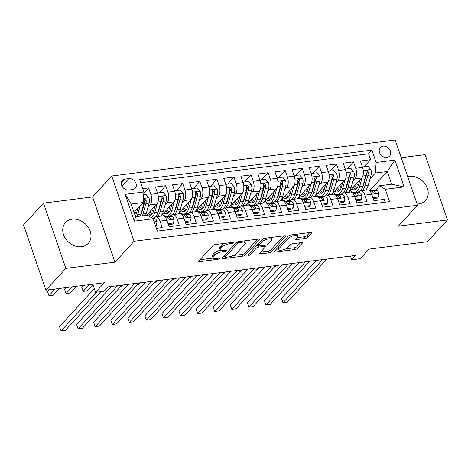 <?xml version="1.0" encoding="UTF-8"?>
<svg xmlns="http://www.w3.org/2000/svg" width="471" height="471" viewBox="0 0 471 471"><rect width="100%" height="100%" fill="white"/><g stroke="black" fill="none" stroke-linecap="round" stroke-linejoin="round"><path stroke-width="0.71" d="M233.822 242.73A1.36 0.453 161.1 0 0 233.934 242.441A1.36 0.453 161.1 0 0 233.192 242.282L215.388 244.543A1.943 0.654 161.1 0 0 212.927 245.615L198.833 260.999A1.943 0.654 161.1 0 0 198.668 261.417A1.943 0.654 161.1 0 0 199.722 261.64L217.531 259.38A1.36 0.453 161.1 0 0 219.25 258.632A1.36 0.453 161.1 0 0 219.362 258.338A1.36 0.453 161.1 0 0 218.626 258.185L216.324 258.473A6.217 2.084 161.1 0 1 212.945 257.755A6.217 2.084 161.1 0 1 213.463 256.418L214.641 255.141A6.217 2.084 161.1 0 1 222.512 251.72L224.814 251.432A1.36 0.453 161.1 0 0 226.533 250.684A1.36 0.453 161.1 0 0 226.651 250.389A1.36 0.453 161.1 0 0 225.909 250.231L223.607 250.525A6.217 2.084 161.1 0 1 220.234 249.801A6.217 2.084 161.1 0 1 220.752 248.47L221.923 247.187A6.217 2.084 161.1 0 1 229.795 243.772L232.097 243.478A1.36 0.453 161.1 0 0 233.822 242.73M417.07 203.978A15.437 12.387 42.5 0 0 418.79 203.872A15.437 12.387 42.5 0 0 425.46 200.54A15.437 12.387 42.5 0 0 425.425 184.449A15.437 12.387 42.5 0 0 409.37 176.354A15.437 12.387 42.5 0 0 407.727 176.678M72.157 219.192A15.437 12.387 42.5 0 0 65.487 222.524A15.437 12.387 42.5 0 0 65.522 238.614A15.437 12.387 42.5 0 0 81.577 246.71A15.437 12.387 42.5 0 0 88.248 243.377A15.437 12.387 42.5 0 0 88.212 227.287A15.437 12.387 42.5 0 0 72.157 219.192M383.017 146.145A6.335 5.081 42.5 0 0 380.28 147.511A6.335 5.081 42.5 0 0 380.297 154.111A6.335 5.081 42.5 0 0 386.885 157.432A6.335 5.081 42.5 0 0 389.617 156.066A6.335 5.081 42.5 0 0 389.605 149.466A6.335 5.081 42.5 0 0 383.017 146.145M305.143 238.467A1.943 0.654 161.1 0 0 307.604 237.402L311.561 233.086A1.943 0.654 161.1 0 0 311.72 232.668A1.943 0.654 161.1 0 0 310.666 232.444L290.89 234.952A1.943 0.654 161.1 0 0 288.429 236.024L274.334 251.408A1.943 0.654 161.1 0 0 274.169 251.826A1.943 0.654 161.1 0 0 275.223 252.05L294.999 249.536A1.943 0.654 161.1 0 0 297.46 248.47L302.235 243.254A1.943 0.654 161.1 0 0 302.4 242.842A1.943 0.654 161.1 0 0 301.346 242.612L292.88 243.69A1.943 0.654 161.1 0 0 290.424 244.755L288.052 247.346A5.199 1.743 161.1 0 1 282.777 249.96A5.199 1.743 161.1 0 1 278.655 249.595A5.199 1.743 161.1 0 1 279.085 248.482L288.37 238.35A5.199 1.743 161.1 0 1 293.645 235.735A5.199 1.743 161.1 0 1 297.766 236.101A5.199 1.743 161.1 0 1 297.336 237.213L295.788 238.903A1.943 0.654 161.1 0 0 295.623 239.315A1.943 0.654 161.1 0 0 296.683 239.545L305.143 238.467L304.537 236.707A1.943 0.654 161.1 0 0 306.998 235.635L309.83 232.55M65.84 268.399L114.93 262.164L92.587 196.902L43.497 203.136L65.84 268.399L45.893 290.171L104.374 282.747L95.595 292.326L104.132 291.237L108.124 286.886L355.699 255.435L351.707 259.792L360.244 258.703L369.023 249.124L427.503 241.7L447.45 219.928L425.107 154.665L401.227 157.697M114.93 262.164L134.082 241.264L417.512 205.262L398.36 226.162L447.45 219.928M259.439 239.704A1.943 0.654 161.1 0 0 259.598 239.286A1.943 0.654 161.1 0 0 258.544 239.062L238.768 241.576A1.943 0.654 161.1 0 0 236.307 242.642L222.212 258.031A1.943 0.654 161.1 0 0 222.047 258.444A1.943 0.654 161.1 0 0 223.101 258.673L242.877 256.159A1.943 0.654 161.1 0 0 245.338 255.094L259.439 239.704L259.215 239.056M264.826 238.267L284.602 235.753A1.943 0.654 161.1 0 1 285.661 235.977A1.943 0.654 161.1 0 1 285.497 236.395L271.402 251.779A1.943 0.654 161.1 0 1 268.941 252.85L260.475 253.922A1.943 0.654 161.1 0 1 259.421 253.698A1.943 0.654 161.1 0 1 259.586 253.28L265.303 247.04A1.943 0.654 161.1 0 0 265.461 246.627A1.943 0.654 161.1 0 0 264.408 246.398L258.797 247.11A1.943 0.654 161.1 0 0 256.336 248.182L250.384 254.676A1.36 0.453 161.1 0 1 249 255.359A1.36 0.453 161.1 0 1 247.923 255.264A1.36 0.453 161.1 0 1 248.034 254.976L262.371 239.333A1.943 0.654 161.1 0 1 264.826 238.267M45.893 290.171L23.55 224.908L43.497 203.136M364.118 166.752L370.583 159.698L360.339 161L362.54 167.435L355.711 168.306A7.919 3.909 82.8 0 1 354.94 178.845L352.938 181.023M347.045 168.918L353.509 161.865L343.265 163.166L345.467 169.607L338.637 170.473A7.919 3.909 82.8 0 1 337.866 181.011L335.864 183.195M329.971 171.091L336.435 164.038L326.191 165.339L328.393 171.774L321.563 172.639A7.919 3.909 82.8 0 1 320.786 183.184L318.79 185.362M312.897 173.257L319.362 166.204L309.117 167.505L311.319 173.946L304.49 174.812A7.919 3.909 82.8 0 1 303.713 185.35L301.717 187.529M295.823 175.424L302.288 168.371L292.044 169.672L294.245 176.113L287.416 176.978A7.919 3.909 82.8 0 1 286.639 187.517L284.643 189.701M278.75 177.596L285.214 170.543L274.97 171.844L277.172 178.279L270.342 179.151A7.919 3.909 82.8 0 1 269.565 189.689L267.569 191.868M261.676 179.763L268.14 172.71L257.896 174.011L260.098 180.452L253.268 181.317A7.919 3.909 82.8 0 1 252.491 191.856L250.495 194.04M244.602 181.936L251.067 174.882L240.822 176.183L243.024 182.618L236.195 183.484A7.919 3.909 82.8 0 1 235.418 194.028L233.422 196.207M227.528 184.102L233.993 177.049L223.749 178.35L225.95 184.785L219.121 185.656A7.919 3.909 82.8 0 1 218.344 196.195L216.348 198.373M210.455 186.269L216.919 179.215L206.669 180.517L208.877 186.958L202.047 187.823A7.919 3.909 82.8 0 1 201.27 198.362L199.274 200.546M193.381 188.441L199.839 181.388L189.595 182.689L191.803 189.124L184.973 189.996A7.919 3.909 82.8 0 1 184.196 200.534L182.195 202.713M176.307 190.608L182.766 183.555L172.521 184.856L174.729 191.297L167.9 192.162A7.919 3.909 82.8 0 1 167.123 202.701L165.121 204.885M159.233 192.78L165.692 185.727L155.448 187.028L157.655 193.463A7.919 3.909 82.8 0 1 156.878 204.002L146.487 215.341M156.372 228.323L162.207 227.581L160.005 221.14A7.919 3.909 82.8 0 0 155.813 216.772A7.919 3.909 82.8 0 0 154.394 217.573L153.475 218.573M155.813 216.772L162.642 215.906A7.919 3.909 82.8 0 1 166.834 220.275L169.036 226.71L179.28 225.409L177.078 218.974A7.919 3.909 82.8 0 0 172.886 214.605A7.919 3.909 82.8 0 0 171.468 215.4L170.549 216.407M172.886 214.605L179.716 213.734A7.919 3.909 -97.2 0 1 183.908 218.108L186.11 224.543L196.354 223.242L194.152 216.801A7.919 3.909 82.8 0 0 189.96 212.433A7.919 3.909 82.8 0 0 188.541 213.233L187.623 214.234M189.96 212.433L196.79 211.567A7.919 3.909 -97.2 0 1 200.982 215.936L203.184 222.377L213.428 221.076L211.226 214.635A7.919 3.909 82.8 0 0 207.034 210.266A7.919 3.909 82.8 0 0 205.621 211.061L204.697 212.068M207.034 210.266L213.863 209.401A7.919 3.909 -97.2 0 1 218.055 213.769L220.257 220.204L230.502 218.903L228.3 212.468A7.919 3.909 82.8 0 0 224.108 208.1A7.919 3.909 82.8 0 0 222.695 208.894L221.77 209.901M224.108 208.1L230.937 207.228A7.919 3.909 -97.2 0 1 235.129 211.597L237.331 218.038L247.575 216.737L245.373 210.296A7.919 3.909 82.8 0 0 241.187 205.927A7.919 3.909 82.8 0 0 239.768 206.728L238.844 207.729M241.187 205.927L248.017 205.062A7.919 3.909 -97.2 0 1 252.203 209.43L254.411 215.865L264.655 214.564L262.447 208.129A7.919 3.909 82.8 0 0 258.261 203.76A7.919 3.909 82.8 0 0 256.842 204.555L255.918 205.562M258.261 203.76L265.091 202.889A7.919 3.909 -97.2 0 1 269.277 207.264L271.484 213.699L281.729 212.397L279.521 205.962A7.919 3.909 82.8 0 0 275.335 201.588A7.919 3.909 82.8 0 0 273.916 202.389L272.997 203.39M275.335 201.588L282.164 200.723A7.919 3.909 -97.2 0 1 286.35 205.091L288.558 211.532L298.802 210.231L296.595 203.79A7.919 3.909 82.8 0 0 292.409 199.421A7.919 3.909 82.8 0 0 290.99 200.216L290.071 201.223M292.409 199.421L299.238 198.556A7.919 3.909 -97.2 0 1 303.424 202.924L305.632 209.36L315.876 208.058L313.668 201.623A7.919 3.909 82.8 0 0 309.482 197.255A7.919 3.909 82.8 0 0 308.063 198.05L307.145 199.056M309.482 197.255L316.312 196.383A7.919 3.909 -97.2 0 1 320.498 200.752L322.706 207.193L332.95 205.892L330.742 199.451A7.919 3.909 82.8 0 0 326.556 195.082A7.919 3.909 82.8 0 0 325.137 195.883L324.219 196.884M326.556 195.082L333.386 194.217A7.919 3.909 -97.2 0 1 337.572 198.585L339.779 205.02L350.024 203.719L347.816 197.284A7.919 3.909 82.8 0 0 343.63 192.916A7.919 3.909 82.8 0 0 342.211 193.711L341.292 194.717M343.63 192.916L350.459 192.044A7.919 3.909 -97.2 0 1 354.651 196.419L356.853 202.854L367.097 201.553L364.895 195.118A7.919 3.909 82.8 0 0 360.704 190.743A7.919 3.909 82.8 0 0 359.285 191.544L358.366 192.545M340.969 194.087L340.403 194.706M362.54 167.435A7.919 3.909 -97.2 0 1 361.769 177.973L348.664 192.274M323.895 196.26L323.33 196.872M345.467 169.607A7.919 3.909 -97.2 0 1 344.695 180.146L331.59 194.441M306.821 198.426L306.256 199.039M328.393 171.774A7.919 3.909 -97.2 0 1 327.622 182.312L314.516 196.613M289.747 200.599L289.182 201.211M311.319 173.946A7.919 3.909 -97.2 0 1 310.542 184.485L297.442 198.78M272.674 202.765L272.108 203.378M294.245 176.113A7.919 3.909 -97.2 0 1 293.468 186.651L280.369 200.952M255.594 204.932L255.035 205.55M277.172 178.279A7.919 3.909 -97.2 0 1 276.395 188.818L263.295 203.119M238.52 207.105L237.961 207.717M260.098 180.452A7.919 3.909 -97.2 0 1 259.321 190.99L246.221 205.285M221.447 209.271L220.887 209.883M243.024 182.618A7.919 3.909 -97.2 0 1 242.247 193.157L229.147 207.458M204.373 211.444L203.813 212.056M225.95 184.785A7.919 3.909 -97.2 0 1 225.173 195.33L212.074 209.624M187.299 213.61L186.74 214.223M208.877 186.958A7.919 3.909 -97.2 0 1 208.1 197.496L195 211.797M170.225 215.777L169.666 216.395M191.803 189.124A7.919 3.909 -97.2 0 1 191.026 199.663L177.926 213.964M153.152 217.949L152.651 218.491M174.729 191.297A7.919 3.909 -97.2 0 1 173.952 201.835L160.852 216.13M128.83 190.025L132.587 189.548A6.135 4.922 42.5 0 0 135.242 188.229A6.135 4.922 42.5 0 0 135.224 181.83A6.135 4.922 42.5 0 0 128.842 178.615L125.086 179.092A6.135 4.922 42.5 0 0 122.436 180.417A6.135 4.922 42.5 0 0 122.454 186.81A6.135 4.922 42.5 0 0 128.83 190.025M134.082 241.264L111.739 176.001L395.169 139.999L417.512 205.262M370.583 159.698L368.558 153.787L371.913 150.131L139.704 179.628L143.932 191.974L143.155 202.512L134.076 212.421M371.913 150.131L376.141 162.477L394.922 160.093L404.1 186.905L385.319 189.289L389.546 201.635L157.338 231.131L153.11 218.785L134.329 221.17L125.151 194.358L143.932 191.974M143.849 193.098L148.618 187.894L150.826 194.329A7.919 3.909 82.8 0 1 150.049 204.867L148.047 207.052M385.137 202.194L384.171 199.386L373.927 200.687L371.725 194.246A7.919 3.909 -97.2 0 0 367.533 189.878L360.704 190.743M165.692 185.727L167.9 192.162M182.766 183.555L184.973 189.996M199.839 181.388L202.047 187.823M216.919 179.215L219.121 185.656M233.993 177.049L236.195 183.484M251.067 174.882L253.268 181.317M268.14 172.71L270.342 179.151M285.214 170.543L287.416 176.978M302.288 168.371L304.49 174.812M319.362 166.204L321.563 172.639M336.435 164.038L338.637 170.473M353.509 161.865L355.711 168.306M368.558 153.787L140.764 182.724M148.618 187.894L142.79 188.635M370.088 190.302L387.315 171.497L375.363 173.016L370.012 178.856M358.042 191.921L357.477 192.533M143.155 202.512L131.203 204.031L135.548 216.731L147.505 215.212L153.11 218.785M92.587 196.902L111.739 176.001M350.448 256.1L351.707 259.792M92.816 284.213L95.595 292.326M375.44 190.378L379.708 185.715L391.66 184.196L387.315 171.497L394.922 160.093M152.51 218.403L152.898 217.979M169.442 216.389L169.972 215.812M164.049 216.218L165.274 216.065M186.522 214.223L187.046 213.646M181.123 214.052L182.348 213.893M203.596 212.05L204.12 211.473M198.197 211.879L199.421 211.726M220.669 209.883L221.193 209.307M215.271 209.713L216.495 209.56M237.743 207.711L238.273 207.134M232.344 207.546L233.569 207.387M254.817 205.544L255.347 204.967M249.418 205.374L250.643 205.221M271.891 203.378L272.421 202.801M266.492 203.207L267.716 203.048M288.964 201.205L289.494 200.628M283.566 201.04L284.79 200.881M306.038 199.039L306.568 198.462M300.639 198.868L301.864 198.715M323.112 196.866L323.642 196.289M317.713 196.701L318.944 196.542M340.186 194.7L340.716 194.123M334.787 194.529L336.017 194.376M385.319 189.289L379.708 185.715M375.363 173.016L376.141 162.477M357.259 192.533L357.789 191.956M351.861 192.362L353.091 192.203M131.203 204.031L125.151 194.358M135.548 216.731L134.329 221.17M404.1 186.905L391.66 184.196M224.426 243.395A6.217 2.084 161.1 0 0 221.323 245.426L221.923 247.187M220.234 249.801L219.627 248.04A6.217 2.084 161.1 0 1 220.145 246.71L221.323 245.426M220.546 250.201A6.217 2.084 161.1 0 0 214.034 253.374L214.641 255.141M212.945 257.755L212.344 255.989A6.217 2.084 161.1 0 1 212.863 254.658L214.034 253.374M199.957 259.768L213.18 258.09M233.239 255.541L242.277 254.393A1.943 0.654 161.1 0 0 244.732 253.327L257.708 239.168M223.336 256.801L225.132 256.571M239.515 242.536A1.36 0.453 161.1 0 0 237.79 243.283L225.421 256.789A1.36 0.453 161.1 0 0 225.303 257.084A1.36 0.453 161.1 0 0 226.045 257.243L228.47 256.93A6.217 2.084 161.1 0 0 236.342 253.516L244.802 244.284A6.217 2.084 161.1 0 0 245.32 242.954A6.217 2.084 161.1 0 0 241.947 242.229L239.515 242.536L239.168 241.523M224.696 255.311A1.36 0.453 161.1 0 0 224.702 255.317L225.303 257.084M245.32 242.954L244.714 241.187A6.217 2.084 161.1 0 0 244.478 240.852M283.766 235.859L270.796 250.019L271.402 251.779M260.71 252.056L268.335 251.084A1.943 0.654 161.1 0 0 270.796 250.019M258.697 245.285L258.19 245.35A1.943 0.654 161.1 0 0 256.236 246.027M271.231 240.569A5.199 1.743 161.1 0 0 271.667 239.451A5.199 1.743 161.1 0 0 267.546 239.091A5.199 1.743 161.1 0 0 262.27 241.705L258.997 245.273A1.943 0.654 161.1 0 0 258.838 245.691A1.943 0.654 161.1 0 0 259.892 245.915L265.503 245.203A1.943 0.654 161.1 0 0 267.964 244.137L271.231 240.569M271.667 239.451L271.06 237.69A5.199 1.743 161.1 0 0 270.949 237.49M263.419 238.662A5.199 1.743 161.1 0 0 262.4 239.303M258.22 243.86A1.943 0.654 161.1 0 0 258.232 243.925L258.838 245.691M296.913 237.672L304.537 236.707M297.766 236.101L297.166 234.334A5.199 1.743 161.1 0 0 297.071 234.169M289.276 235.447A5.199 1.743 161.1 0 0 288.517 235.936M278.084 247.316A5.199 1.743 161.1 0 0 278.049 247.834L278.655 249.595M285.832 248.865L294.399 247.775A1.943 0.654 161.1 0 0 296.854 246.704L300.51 242.718M275.458 250.178L278.744 249.765M137.873 208.282L136.531 213.045A12.57 6.205 82.8 0 1 135.277 215.93M140.181 205.762L137.697 214.588A15.143 7.471 82.8 0 1 137.002 216.548M143.726 194.747L146.004 194.458L148.918 197.767A5.246 2.591 82.8 0 1 149.154 203.131L146.234 213.504A15.143 7.471 82.8 0 1 145.539 215.465M136.237 213.964A12.57 6.205 82.8 0 1 134.9 211.52M48.837 289.8L47.447 291.313L48.955 295.723L53.223 295.182L59.387 288.458M142.295 215.877A15.143 7.471 -97.2 0 0 142.99 213.916L145.91 203.543A5.246 2.591 -97.2 0 0 146.028 199.61L145.651 198.903L144.626 198.603L143.979 199.875A5.246 2.591 82.8 0 1 143.861 203.802L140.941 214.175A15.143 7.471 82.8 0 1 140.246 216.136M146.028 199.61L144.88 200.864A2.673 1.319 82.8 0 1 144.738 202L141.824 212.374A12.57 6.205 82.8 0 1 140.629 215.165M55.119 289L48.955 295.723L47.447 291.313M155.342 225.297L156.513 225.15L157.008 221.405A5.246 2.591 -97.2 0 0 154.447 218.585L152.763 218.562M94.324 288.611L59.523 326.591L61.036 331.001L96.59 292.197M59.523 326.591L61.036 331.001L65.304 330.459L100.859 291.655M155.618 226.121L156.513 225.15M154.947 206.11L153.605 210.878A12.57 6.205 82.8 0 1 149.484 215.824A12.57 6.205 82.8 0 1 148.359 215.759M147.152 215.259A12.57 6.205 82.8 0 1 146.787 215.017M157.29 203.46L154.771 212.421A15.143 7.471 82.8 0 1 151.479 217.743M157.602 193.322L157.956 192.939L163.078 192.292L165.992 195.6A5.246 2.591 82.8 0 1 166.228 200.958L163.307 211.332A15.143 7.471 82.8 0 1 160.664 216.154M153.31 211.791A12.57 6.205 82.8 0 1 151.974 209.354M157.956 192.939L157.814 193.97M65.911 287.628L64.521 289.147L66.028 293.557L70.297 293.015L76.461 286.291M157.42 216.566A15.143 7.471 -97.2 0 0 160.063 211.744L162.984 201.37A5.246 2.591 -97.2 0 0 163.101 197.443L162.725 196.731L161.7 196.431L161.053 197.702A5.246 2.591 82.8 0 1 160.935 201.629L158.015 212.009A15.143 7.471 82.8 0 1 155.259 216.925M154.482 217.478A15.143 7.471 82.8 0 1 153.051 217.961L152.021 218.091M148.683 212.951A15.143 7.471 -97.2 0 0 149.36 214.058M148.512 213.133A12.57 6.205 -97.2 0 0 151.05 215.176M163.101 197.443L161.953 198.697A2.673 1.319 82.8 0 1 161.818 199.834L158.898 210.207A12.57 6.205 82.8 0 1 157.703 212.998M151.98 214.276A12.57 6.205 82.8 0 1 149.772 211.756M72.193 286.833L66.028 293.557L64.521 289.147M172.021 203.943L170.679 208.712A12.57 6.205 82.8 0 1 166.557 213.651A12.57 6.205 82.8 0 1 163.861 212.851M174.364 201.288L171.844 210.249A15.143 7.471 82.8 0 1 166.887 216.207A15.143 7.471 82.8 0 1 162.536 214.293M174.676 191.155L175.029 190.773L180.152 190.119L183.066 193.434A5.246 2.591 82.8 0 1 183.301 198.791L180.381 209.165A15.143 7.471 82.8 0 1 177.738 213.987M170.384 209.624A12.57 6.205 82.8 0 1 169.048 207.181M175.029 190.773L174.888 191.803M82.984 285.461L81.595 286.974L83.102 291.384L87.371 290.842L92.993 284.714M174.494 214.399A15.143 7.471 -97.2 0 0 177.137 209.577L180.057 199.204A5.246 2.591 -97.2 0 0 180.175 195.277L179.798 194.564L178.774 194.264L178.126 195.536A5.246 2.591 82.8 0 1 178.009 199.463L175.088 209.836A15.143 7.471 82.8 0 1 172.333 214.758M171.556 215.312A15.143 7.471 82.8 0 1 170.131 215.795L166.887 216.207M165.757 210.778A15.143 7.471 -97.2 0 0 166.434 211.885M165.586 210.961A12.57 6.205 -97.2 0 0 168.123 213.004M180.175 195.277L179.027 196.525A2.673 1.319 82.8 0 1 178.892 197.661L175.971 208.035A12.57 6.205 82.8 0 1 174.776 210.825M169.054 212.103A12.57 6.205 82.8 0 1 166.846 209.589M89.266 284.667L83.102 291.384L81.595 286.974M189.095 201.776L187.752 206.539A12.57 6.205 82.8 0 1 183.637 211.485A12.57 6.205 82.8 0 1 180.935 210.678M191.438 199.121L188.918 208.082A15.143 7.471 82.8 0 1 183.961 214.034A15.143 7.471 82.8 0 1 179.61 212.121M191.756 188.983L192.103 188.6L197.225 187.953L200.14 191.261A5.246 2.591 82.8 0 1 200.375 196.619L197.455 206.999A15.143 7.471 82.8 0 1 194.811 211.82M187.458 207.452A12.57 6.205 82.8 0 1 186.122 205.015M192.103 188.6L191.968 189.636M191.567 212.233A15.143 7.471 -97.2 0 0 194.211 207.411L197.131 197.031A5.246 2.591 -97.2 0 0 197.249 193.104L196.872 192.398L195.848 192.097L195.2 193.363A5.246 2.591 82.8 0 1 195.082 197.296L192.162 207.67A15.143 7.471 82.8 0 1 189.407 212.592M188.63 213.139A15.143 7.471 82.8 0 1 187.205 213.622L183.961 214.034M182.83 208.612A15.143 7.471 -97.2 0 0 183.507 209.719M182.66 208.794A12.57 6.205 -97.2 0 0 185.197 210.837M197.249 193.104L196.101 194.358A2.673 1.319 82.8 0 1 195.965 195.494L193.045 205.868A12.57 6.205 82.8 0 1 191.85 208.659M186.127 209.936A12.57 6.205 82.8 0 1 183.92 207.417M206.168 199.604L204.826 204.373A12.57 6.205 82.8 0 1 200.711 209.312A12.57 6.205 82.8 0 1 198.008 208.512M208.512 196.955L205.992 205.909A15.143 7.471 82.8 0 1 201.035 211.868A15.143 7.471 82.8 0 1 196.684 209.954M208.83 186.816L209.177 186.434L214.299 185.78L217.213 189.095A5.246 2.591 82.8 0 1 217.449 194.452L214.529 204.826A15.143 7.471 82.8 0 1 211.891 209.648M204.532 205.285A12.57 6.205 82.8 0 1 203.201 202.848M209.177 186.434L209.042 187.464M208.647 210.06A15.143 7.471 -97.2 0 0 211.285 205.238L214.205 194.864A5.246 2.591 -97.2 0 0 214.323 190.938L213.946 190.225L212.921 189.925L212.274 191.197A5.246 2.591 82.8 0 1 212.156 195.124L209.236 205.497A15.143 7.471 82.8 0 1 206.486 210.419M205.703 210.973A15.143 7.471 82.8 0 1 204.279 211.455L201.035 211.868M199.904 206.439A15.143 7.471 -97.2 0 0 200.581 207.546M199.733 206.628A12.57 6.205 -97.2 0 0 202.277 208.665M214.323 190.938L213.175 192.192A2.673 1.319 82.8 0 1 213.039 193.322L210.119 203.702A12.57 6.205 82.8 0 1 208.924 206.486M203.201 207.764A12.57 6.205 82.8 0 1 200.999 205.25M120.547 286.633L121.524 286.509L122.896 285.008M167.676 222.736L168.465 223.631L173.587 222.983L174.082 219.239A5.246 2.591 -97.2 0 0 171.521 216.419L165.015 216.324A15.143 7.471 -97.2 0 0 164.497 216.354L164.302 216.377M168.33 224.649L172.545 224.114L173.587 222.983M111.374 286.474L76.596 324.425L78.109 328.835L117.65 285.673M76.596 324.425L78.109 328.835L82.378 328.293L121.924 285.132M165.08 217.072L166.228 217.09A5.246 2.591 82.8 0 1 168.241 218.691L169.825 219.498L170.319 219.139L170.29 218.432A5.246 2.591 -97.2 0 0 168.277 216.831L164.791 216.784M168.465 223.631L168.112 224.013M184.75 220.569L185.539 221.464L190.661 220.811L191.155 217.066A5.246 2.591 -97.2 0 0 188.594 214.252L182.094 214.158A15.143 7.471 -97.2 0 0 181.57 214.187L181.376 214.211M185.403 222.477L189.619 221.941L190.661 220.811M128.448 284.301L93.67 322.252L95.183 326.662L134.73 283.507M93.67 322.252L95.183 326.662L99.452 326.12L138.998 282.965M182.153 214.906L183.301 214.923A5.246 2.591 82.8 0 1 185.315 216.525L186.899 217.331L187.393 216.972L187.364 216.266A5.246 2.591 -97.2 0 0 185.35 214.664L181.865 214.611M185.539 221.464L185.185 221.841M201.823 218.403L202.612 219.292L207.735 218.644L208.235 214.9A5.246 2.591 -97.2 0 0 205.668 212.08L199.168 211.985A15.143 7.471 -97.2 0 0 198.644 212.015L198.45 212.044M202.477 220.31L206.698 219.774L207.735 218.644M145.521 282.135L110.75 320.086L112.257 324.495L151.803 281.334M110.75 320.086L112.257 324.495L116.525 323.954L156.072 280.793M199.227 212.739L200.375 212.751A5.246 2.591 82.8 0 1 202.389 214.358L203.972 215.165L204.467 214.805L204.438 214.093A5.246 2.591 -97.2 0 0 202.424 212.492L198.939 212.445M202.612 219.292L202.259 219.674M218.897 216.23L219.686 217.125L224.808 216.472L225.309 212.727A5.246 2.591 -97.2 0 0 222.742 209.913L216.242 209.819A15.143 7.471 -97.2 0 0 215.718 209.848L215.524 209.872M219.551 218.144L223.772 217.608L224.808 216.472M162.595 279.968L127.824 317.919L129.331 322.329L168.877 279.168M127.824 317.919L129.331 322.329L133.599 321.781L173.145 278.626M216.301 210.566L217.449 210.584A5.246 2.591 82.8 0 1 219.462 212.185L221.046 212.992L221.541 212.633L221.511 211.926A5.246 2.591 -97.2 0 0 219.498 210.325L216.012 210.272M219.686 217.125L219.333 217.508M223.242 197.437L221.9 202.2A12.57 6.205 82.8 0 1 217.785 207.146A12.57 6.205 82.8 0 1 215.082 206.345M225.585 194.782L223.066 203.743A15.143 7.471 82.8 0 1 218.108 209.695A15.143 7.471 82.8 0 1 213.757 207.788M225.903 184.644L226.251 184.267L231.373 183.613L234.287 186.922A5.246 2.591 82.8 0 1 234.523 192.286L231.602 202.66A15.143 7.471 82.8 0 1 228.965 207.481M221.605 203.119A12.57 6.205 82.8 0 1 220.275 200.675M226.251 184.267L226.115 185.297M225.721 207.894A15.143 7.471 -97.2 0 0 228.358 203.072L231.279 192.698A5.246 2.591 -97.2 0 0 231.396 188.765L231.02 188.059L230.001 187.758L229.348 189.03A5.246 2.591 82.8 0 1 229.23 192.957L226.31 203.331A15.143 7.471 82.8 0 1 223.56 208.253M222.777 208.8A15.143 7.471 82.8 0 1 221.352 209.283L218.108 209.695M216.978 204.273A15.143 7.471 -97.2 0 0 217.655 205.38M216.807 204.455A12.57 6.205 -97.2 0 0 219.351 206.498M231.396 188.765L230.248 190.019A2.673 1.319 82.8 0 1 230.113 191.155L227.193 201.529A12.57 6.205 82.8 0 1 225.998 204.32M220.275 205.597A12.57 6.205 82.8 0 1 218.073 203.078M137.62 284.46L138.598 284.337L139.969 282.841M235.971 214.064L236.76 214.953L241.882 214.305L242.382 210.561A5.246 2.591 -97.2 0 0 239.816 207.74L233.316 207.652A15.143 7.471 -97.2 0 0 232.792 207.682L232.597 207.705M236.625 215.971L240.846 215.435L241.882 214.305M179.669 277.796L144.897 315.747L146.404 320.156L185.951 277.001M144.897 315.747L146.404 320.156L150.673 319.615L190.219 276.459M233.375 208.4L234.523 208.417A5.246 2.591 82.8 0 1 236.536 210.019L238.12 210.825L238.614 210.466L238.585 209.76A5.246 2.591 -97.2 0 0 236.572 208.153L233.086 208.105M236.76 214.953L236.407 215.335M240.316 195.265L238.974 200.034A12.57 6.205 82.8 0 1 234.858 204.979A12.57 6.205 82.8 0 1 232.156 204.173M242.665 192.615L240.139 201.576A15.143 7.471 82.8 0 1 235.182 207.528A15.143 7.471 82.8 0 1 230.831 205.615M242.977 182.477L243.324 182.094L248.447 181.447L251.361 184.756A5.246 2.591 82.8 0 1 251.596 190.113L248.682 200.487A15.143 7.471 82.8 0 1 246.039 205.309M238.679 200.946A12.57 6.205 82.8 0 1 237.349 198.509M243.324 182.094L243.189 183.131M242.795 205.721A15.143 7.471 -97.2 0 0 245.432 200.899L248.352 190.525A5.246 2.591 -97.2 0 0 248.47 186.598L248.093 185.886L247.075 185.586L246.421 186.857A5.246 2.591 82.8 0 1 246.304 190.784L243.383 201.164A15.143 7.471 82.8 0 1 240.634 206.08M239.851 206.634A15.143 7.471 82.8 0 1 238.426 207.116L235.182 207.528M234.052 202.106A15.143 7.471 -97.2 0 0 234.729 203.213M233.881 202.289A12.57 6.205 -97.2 0 0 236.424 204.332M248.47 186.598L247.322 187.852A2.673 1.319 82.8 0 1 247.187 188.989L244.266 199.363A12.57 6.205 82.8 0 1 243.071 202.153M237.349 203.431A12.57 6.205 82.8 0 1 235.147 200.911M154.7 282.294L155.671 282.17L157.043 280.669M253.045 211.891L253.834 212.786L258.956 212.138L259.456 208.394A5.246 2.591 -97.2 0 0 256.889 205.574L250.389 205.48A15.143 7.471 -97.2 0 0 249.865 205.509L249.671 205.533M253.698 213.805L257.92 213.269L258.956 212.138M196.743 275.629L161.971 313.58L163.478 317.99L203.025 274.829M161.971 313.58L163.478 317.99L167.747 317.448L207.293 274.287M250.448 206.227L251.596 206.245A5.246 2.591 82.8 0 1 253.61 207.846L255.194 208.659L255.688 208.3L255.659 207.587A5.246 2.591 -97.2 0 0 253.645 205.986L250.16 205.939M253.834 212.786L253.486 213.169M257.39 193.098L256.047 197.867A12.57 6.205 82.8 0 1 251.932 202.807A12.57 6.205 82.8 0 1 249.23 202.006M259.739 190.443L257.219 199.404A15.143 7.471 82.8 0 1 252.256 205.362A15.143 7.471 82.8 0 1 247.905 203.448M260.051 180.311L260.398 179.928L265.52 179.274L268.435 182.589A5.246 2.591 82.8 0 1 268.67 187.947L265.756 198.32A15.143 7.471 82.8 0 1 263.112 203.142M255.759 198.78A12.57 6.205 82.8 0 1 254.422 196.336M260.398 179.928L260.263 180.958M259.868 203.554A15.143 7.471 -97.2 0 0 262.512 198.733L265.426 188.359A5.246 2.591 -97.2 0 0 265.55 184.432L265.167 183.719L264.149 183.419L263.501 184.691A5.246 2.591 82.8 0 1 263.377 188.618L260.463 198.992A15.143 7.471 82.8 0 1 257.708 203.914M256.93 204.467A15.143 7.471 82.8 0 1 255.5 204.95L252.256 205.362M251.125 199.934A15.143 7.471 -97.2 0 0 251.802 201.04M250.955 200.116A12.57 6.205 -97.2 0 0 253.498 202.159M265.55 184.432L264.396 185.68A2.673 1.319 82.8 0 1 264.26 186.816L261.34 197.19A12.57 6.205 82.8 0 1 260.145 199.981M254.422 201.258A12.57 6.205 82.8 0 1 252.22 198.744M171.774 280.121L172.745 279.998L174.117 278.502M270.118 209.725L270.907 210.619L276.03 209.966L276.53 206.221A5.246 2.591 -97.2 0 0 273.963 203.407L267.463 203.313A15.143 7.471 -97.2 0 0 266.939 203.342L266.745 203.366M270.778 211.632L274.993 211.096L276.03 209.966M213.816 273.457L179.045 311.408L180.552 315.817L220.098 272.662M179.045 311.408L180.552 315.817L184.82 315.276L224.367 272.12M267.522 204.061L268.67 204.078A5.246 2.591 82.8 0 1 270.684 205.68L272.267 206.486L272.762 206.127L272.733 205.421A5.246 2.591 -97.2 0 0 270.719 203.819L267.234 203.766M270.907 210.619L270.56 210.996M274.463 190.932L273.121 195.695A12.57 6.205 82.8 0 1 269.006 200.64A12.57 6.205 82.8 0 1 266.303 199.834M276.813 188.276L274.293 197.237A15.143 7.471 82.8 0 1 269.33 203.189A15.143 7.471 82.8 0 1 264.979 201.276M277.125 178.138L277.472 177.755L282.594 177.108L285.508 180.417A5.246 2.591 82.8 0 1 285.744 185.774L282.83 196.154A15.143 7.471 82.8 0 1 280.186 200.976M272.833 196.607A12.57 6.205 82.8 0 1 271.496 194.17M277.472 177.755L277.337 178.792M276.942 201.388A15.143 7.471 -97.2 0 0 279.586 196.566L282.5 186.186A5.246 2.591 -97.2 0 0 282.624 182.259L282.241 181.553L281.222 181.253L280.575 182.518A5.246 2.591 82.8 0 1 280.451 186.451L277.537 196.825A15.143 7.471 82.8 0 1 274.781 201.747M274.004 202.294A15.143 7.471 82.8 0 1 272.574 202.777L269.33 203.189M268.199 197.767A15.143 7.471 -97.2 0 0 268.882 198.874M268.028 197.95A12.57 6.205 -97.2 0 0 270.572 199.992M282.624 182.259L281.475 183.513A2.673 1.319 82.8 0 1 281.334 184.65L278.414 195.023A12.57 6.205 82.8 0 1 277.225 197.814M271.496 199.092A12.57 6.205 82.8 0 1 269.294 196.572M188.847 277.955L189.819 277.831L191.191 276.336M287.198 207.558L287.981 208.447L293.103 207.799L293.604 204.055A5.246 2.591 -97.2 0 0 291.037 201.235L284.537 201.141A15.143 7.471 -97.2 0 0 284.013 201.17L283.819 201.199M287.852 209.465L292.067 208.93L293.103 207.799M230.89 271.29L196.119 309.241L197.626 313.651L237.172 270.489M196.119 309.241L197.626 313.651L201.894 313.109L241.44 269.948M284.596 201.894L285.744 201.906A5.246 2.591 82.8 0 1 287.757 203.513L289.341 204.32L289.836 203.961L289.806 203.248A5.246 2.591 -97.2 0 0 287.793 201.647L284.307 201.6M287.981 208.447L287.634 208.83M291.537 188.759L290.195 193.528A12.57 6.205 82.8 0 1 286.08 198.468A12.57 6.205 82.8 0 1 283.377 197.667M293.886 186.11L291.366 195.065A15.143 7.471 82.8 0 1 286.403 201.023A15.143 7.471 82.8 0 1 282.052 199.109M294.198 175.971L294.546 175.589L299.668 174.935L302.582 178.25A5.246 2.591 82.8 0 1 302.818 183.608L299.903 193.981A15.143 7.471 82.8 0 1 297.26 198.803M289.906 194.441A12.57 6.205 82.8 0 1 288.57 192.003M294.546 175.589L294.41 176.619M294.016 199.215A15.143 7.471 -97.2 0 0 296.659 194.393L299.574 184.02A5.246 2.591 -97.2 0 0 299.697 180.093L299.315 179.38L298.296 179.08L297.648 180.352A5.246 2.591 82.8 0 1 297.525 184.279L294.611 194.653A15.143 7.471 82.8 0 1 291.855 199.574M291.078 200.128A15.143 7.471 82.8 0 1 289.647 200.611L286.403 201.023M285.273 195.595A15.143 7.471 -97.2 0 0 285.956 196.701M285.102 195.783A12.57 6.205 -97.2 0 0 287.646 197.826M299.697 180.093L298.549 181.347A2.673 1.319 82.8 0 1 298.408 182.477L295.488 192.857A12.57 6.205 82.8 0 1 294.298 195.642M288.57 196.919A12.57 6.205 82.8 0 1 286.368 194.405M205.921 275.788L206.893 275.665L208.264 274.163M308.611 186.593L307.269 191.356A12.57 6.205 82.8 0 1 303.153 196.301A12.57 6.205 82.8 0 1 300.451 195.5M310.96 183.937L308.44 192.898A15.143 7.471 82.8 0 1 303.477 198.856A15.143 7.471 82.8 0 1 299.132 196.943M311.272 173.799L311.619 173.422L316.742 172.769L319.656 176.077A5.246 2.591 82.8 0 1 319.891 181.441L316.977 191.815A15.143 7.471 82.8 0 1 314.334 196.637M306.98 192.274A12.57 6.205 82.8 0 1 305.644 189.831M311.619 173.422L311.484 174.453M311.09 197.049A15.143 7.471 -97.2 0 0 313.733 192.227L316.647 181.853A5.246 2.591 -97.2 0 0 316.771 177.92L316.388 177.214L315.37 176.913L314.722 178.185A5.246 2.591 82.8 0 1 314.599 182.112L311.684 192.486A15.143 7.471 82.8 0 1 308.929 197.408M308.152 197.955A15.143 7.471 82.8 0 1 306.721 198.444L303.477 198.856M302.347 193.428A15.143 7.471 -97.2 0 0 303.03 194.535M302.182 193.61A12.57 6.205 -97.2 0 0 304.719 195.653M316.771 177.92L315.623 179.174A2.673 1.319 82.8 0 1 315.482 180.311L312.561 190.684A12.57 6.205 82.8 0 1 311.372 193.475M305.644 194.753A12.57 6.205 82.8 0 1 303.442 192.233M222.995 273.616L223.966 273.492L225.338 271.997M325.685 184.42L324.348 189.189A12.57 6.205 82.8 0 1 320.227 194.134A12.57 6.205 82.8 0 1 317.525 193.328M328.034 181.771L325.514 190.731A15.143 7.471 82.8 0 1 320.551 196.684A15.143 7.471 82.8 0 1 316.206 194.77M328.346 171.632L328.693 171.25L333.815 170.602L336.736 173.911A5.246 2.591 82.8 0 1 336.971 179.268L334.051 189.642A15.143 7.471 82.8 0 1 331.407 194.464M324.054 190.101A12.57 6.205 82.8 0 1 322.717 187.664M328.693 171.25L328.558 172.286M328.163 194.876A15.143 7.471 -97.2 0 0 330.807 190.054L333.721 179.681A5.246 2.591 -97.2 0 0 333.845 175.754L333.468 175.041L332.444 174.741L331.796 176.013A5.246 2.591 82.8 0 1 331.672 179.94L328.758 190.319A15.143 7.471 82.8 0 1 326.003 195.235M325.226 195.789A15.143 7.471 82.8 0 1 323.795 196.272L320.551 196.684M319.42 191.261A15.143 7.471 -97.2 0 0 320.103 192.368M319.256 191.444A12.57 6.205 -97.2 0 0 321.793 193.487M333.845 175.754L332.697 177.008A2.673 1.319 82.8 0 1 332.555 178.144L329.641 188.518A12.57 6.205 82.8 0 1 328.446 191.308M322.717 192.586A12.57 6.205 82.8 0 1 320.515 190.066M240.069 271.449L241.04 271.325L242.412 269.824M342.758 182.253L341.422 187.022A12.57 6.205 82.8 0 1 337.301 191.962A12.57 6.205 82.8 0 1 334.598 191.161M345.108 179.604L342.588 188.559A15.143 7.471 82.8 0 1 337.625 194.517A15.143 7.471 82.8 0 1 333.28 192.604M345.42 169.466L345.773 169.083L350.895 168.43L353.809 171.744A5.246 2.591 82.8 0 1 354.045 177.102L351.125 187.476A15.143 7.471 82.8 0 1 348.481 192.298M341.128 187.935A12.57 6.205 82.8 0 1 339.791 185.492M345.773 169.083L345.632 170.113M345.237 192.71A15.143 7.471 -97.2 0 0 347.881 187.888L350.801 177.514A5.246 2.591 -97.2 0 0 350.919 173.587L350.542 172.875L349.517 172.574L348.87 173.846A5.246 2.591 82.8 0 1 348.752 177.773L345.832 188.147A15.143 7.471 82.8 0 1 343.076 193.069M342.299 193.622A15.143 7.471 82.8 0 1 340.869 194.105L337.625 194.517M336.494 189.089A15.143 7.471 -97.2 0 0 337.177 190.196M336.329 189.277A12.57 6.205 -97.2 0 0 338.867 191.314M350.919 173.587L349.77 174.835A2.673 1.319 82.8 0 1 349.629 175.971L346.715 186.345A12.57 6.205 82.8 0 1 345.52 189.136M339.791 190.414A12.57 6.205 82.8 0 1 337.589 187.9M257.142 269.277L258.114 269.153L259.486 267.658M304.272 205.385L305.055 206.28L310.177 205.627L310.677 201.882A5.246 2.591 -97.2 0 0 308.111 199.068L301.611 198.974A15.143 7.471 -97.2 0 0 301.087 199.003L300.892 199.027M304.925 207.299L309.141 206.763L310.177 205.627M247.964 269.124L213.192 307.074L214.699 311.484L254.246 268.323M213.192 307.074L214.699 311.484L218.968 310.937L258.514 267.781M301.67 199.722L302.818 199.739A5.246 2.591 82.8 0 1 304.831 201.341L306.415 202.147L306.909 201.788L306.88 201.082A5.246 2.591 -97.2 0 0 304.867 199.48L301.387 199.427M305.055 206.28L304.708 206.663M321.346 203.219L322.129 204.108L327.251 203.46L327.751 199.716A5.246 2.591 -97.2 0 0 325.184 196.902L318.684 196.807A15.143 7.471 -97.2 0 0 318.16 196.837L317.966 196.86M321.999 205.126L326.215 204.591L327.251 203.46M265.038 266.951L230.266 304.902L231.773 309.312L271.32 266.156M230.266 304.902L231.773 309.312L236.042 308.77L275.588 265.615M318.743 197.555L319.891 197.573A5.246 2.591 82.8 0 1 321.905 199.174L323.495 199.981L323.983 199.622L323.954 198.915A5.246 2.591 -97.2 0 0 321.94 197.308L318.461 197.261M322.129 204.108L321.781 204.491M338.419 201.046L339.202 201.941L344.325 201.294L344.825 197.549A5.246 2.591 -97.2 0 0 342.264 194.729L335.758 194.635A15.143 7.471 -97.2 0 0 335.24 194.664L335.04 194.688M339.073 202.96L343.288 202.424L344.325 201.294M282.111 264.784L247.34 302.735L248.853 307.145L288.393 263.984M247.34 302.735L248.853 307.145L253.121 306.603L292.662 263.442M335.817 195.388L336.971 195.4A5.246 2.591 82.8 0 1 338.979 197.002L340.568 197.814L341.057 197.455L341.028 196.743A5.246 2.591 -97.2 0 0 339.02 195.141L335.535 195.094M339.202 201.941L338.855 202.324M355.493 198.88L356.276 199.775L361.398 199.121L361.899 195.377A5.246 2.591 -97.2 0 0 359.338 192.562L352.832 192.468A15.143 7.471 -97.2 0 0 352.314 192.498L352.114 192.521M356.147 200.787L360.362 200.252L361.398 199.121M299.185 262.612L264.414 300.563L265.927 304.973L305.467 261.817M264.414 300.563L265.927 304.973L270.195 304.431L309.735 261.275M352.891 193.216L354.045 193.234A5.246 2.591 82.8 0 1 356.052 194.835L357.642 195.642L358.137 195.282L358.101 194.576A5.246 2.591 -97.2 0 0 356.094 192.975L352.608 192.922M356.276 199.775L355.929 200.157M359.832 180.087L358.496 184.85A12.57 6.205 82.8 0 1 354.375 189.795A12.57 6.205 82.8 0 1 351.672 188.989M362.181 177.432L359.661 186.392A15.143 7.471 82.8 0 1 354.698 192.345A15.143 7.471 82.8 0 1 350.353 190.431M362.493 167.293L362.847 166.911L367.969 166.263L370.883 169.572A5.246 2.591 82.8 0 1 371.119 174.929L368.198 185.309A15.143 7.471 82.8 0 1 365.555 190.131M358.201 185.768A12.57 6.205 82.8 0 1 356.865 183.325M362.847 166.911L362.705 167.947M362.311 190.543A15.143 7.471 -97.2 0 0 364.954 185.721L367.875 175.342A5.246 2.591 -97.2 0 0 367.992 171.415L367.615 170.708L366.591 170.408L365.943 171.674A5.246 2.591 82.8 0 1 365.826 175.606L362.905 185.98A15.143 7.471 82.8 0 1 360.15 190.902M359.373 191.45A15.143 7.471 82.8 0 1 357.942 191.933L354.698 192.345M353.568 186.922A15.143 7.471 -97.2 0 0 354.251 188.029M353.403 187.105A12.57 6.205 -97.2 0 0 355.941 189.148M367.992 171.415L366.844 172.669A2.673 1.319 82.8 0 1 366.703 173.805L363.789 184.179A12.57 6.205 82.8 0 1 362.593 186.969M356.871 188.247A12.57 6.205 82.8 0 1 354.663 185.727M274.216 267.11L275.188 266.986L276.559 265.491M372.567 196.713L373.35 197.602L378.472 196.955L378.972 193.21A5.246 2.591 -97.2 0 0 376.411 190.39L369.906 190.296A15.143 7.471 -97.2 0 0 369.388 190.325L369.193 190.355M373.22 198.621L377.436 198.085L378.472 196.955M316.259 260.445L281.487 298.396L283 302.806L322.541 259.645M281.487 298.396L283 302.806L287.269 302.264L326.809 259.103M369.965 191.049L371.119 191.067A5.246 2.591 82.8 0 1 373.132 192.668L374.716 193.475L375.21 193.116L375.181 192.404A5.246 2.591 -97.2 0 0 373.167 190.802L369.682 190.755M373.35 197.602L373.003 197.985M361.769 177.973L354.94 178.845M344.695 180.146L337.866 181.011M327.622 182.312L320.786 183.184M310.542 184.485L303.713 185.35M293.468 186.651L286.639 187.517M276.395 188.818L269.565 189.689M259.321 190.99L252.491 191.856M242.247 193.157L235.418 194.028M225.173 195.33L218.344 196.195M208.1 197.496L201.27 198.362M191.026 199.663L184.196 200.534M173.952 201.835L167.123 202.701M156.878 204.002L150.049 204.867M166.834 220.275L160.005 221.14M371.725 194.246L364.895 195.118M354.651 196.419L347.816 197.284M337.572 198.585L330.742 199.451M320.498 200.752L313.668 201.623M310.666 201.977L296.595 203.79M286.35 205.091L279.521 205.962M269.277 207.264L262.447 208.129M259.444 208.482L245.373 210.296M235.129 211.597L228.3 212.468M218.055 213.769L211.226 214.635M208.217 214.994L194.152 216.801M183.908 218.108L177.078 218.974M157.655 193.463L150.826 194.329M121.347 183.172L125.086 179.092M122.018 186.063L128.842 178.615M229.448 242.759L229.795 243.772M220.145 246.71L220.752 248.47M224.467 250.419L224.814 251.432M222.129 250.601L222.512 251.72M212.863 254.658L213.463 256.418M217.184 258.367L217.531 259.38M199.321 260.463L199.722 261.64M231.75 242.465L232.097 243.478M244.732 253.327L245.338 255.094M242.277 254.393L242.877 256.159M222.701 257.496L223.101 258.673M237.349 241.976L237.79 243.283M224.855 255.147L225.421 256.789M241.599 241.217L241.947 242.229M285.279 235.747L285.497 236.395M268.335 251.084L268.941 252.85M260.074 252.744L260.475 253.922M264.06 245.385L264.408 246.398M258.19 245.35L258.797 247.11M255.771 246.533L256.336 248.182M249.818 253.027L250.384 254.676M261.705 240.057L262.27 241.705M258.432 243.625L258.997 245.273M296.277 238.367L296.683 239.545M287.805 236.707L288.37 238.35M278.52 246.833L279.085 248.482M302.017 242.612L302.235 243.254M296.854 246.704L297.46 248.47M294.399 247.775L294.999 249.536M274.823 250.872L275.223 252.05M311.337 232.439L311.561 233.086M306.998 235.635L307.604 237.402M148.848 197.685L143.461 198.368M140.941 214.175L137.697 214.588M146.234 213.504L142.99 213.916M143.861 203.802L141.73 204.073M149.154 203.131L145.91 203.543M154.164 221.859L156.996 221.5M153.075 218.762L154.447 218.585M165.922 195.518L158.344 196.478M158.015 212.009L154.771 212.421M163.307 211.332L160.063 211.744M160.935 201.629L157.956 202.012M166.228 200.958L162.984 201.37M182.995 193.345L175.418 194.311M175.088 209.836L171.844 210.249M180.381 209.165L177.137 209.577M178.009 199.463L175.029 199.839M183.301 198.791L180.057 199.204M200.069 191.179L192.492 192.144M192.162 207.67L188.918 208.082M197.455 206.999L194.211 207.411M195.082 197.296L192.103 197.673M200.375 196.619L197.131 197.031M217.143 189.012L209.566 189.972M209.236 205.497L205.992 205.909M214.529 204.826L211.285 205.238M212.156 195.124L209.177 195.5M217.449 194.452L214.205 194.864M166.822 220.251L174.07 219.327M164.344 216.413L165.015 216.324M168.277 216.831L171.521 216.419M165.203 217.219L166.228 217.09M169.313 219.498L170.29 218.432M183.896 218.079L191.144 217.16M181.417 214.24L182.094 214.158M185.35 214.664L188.594 214.252M182.277 215.053L183.301 214.923M186.386 217.325L187.364 216.266M198.491 212.074L199.168 211.985M202.424 212.492L205.668 212.08M199.351 212.886L200.375 212.751M203.46 215.159L204.438 214.093M218.049 213.746L225.297 212.821M215.571 209.907L216.242 209.819M219.498 210.325L222.742 209.913M216.425 210.714L217.449 210.584M220.534 212.992L221.511 211.926M234.217 186.84L226.639 187.805M226.31 203.331L223.066 203.743M231.602 202.66L228.358 203.072M229.23 192.957L226.251 193.334M234.523 192.286L231.279 192.698M235.123 211.573L242.371 210.655M232.645 207.735L233.316 207.652M236.572 208.153L239.816 207.74M233.498 208.547L234.523 208.417M237.608 210.82L238.585 209.76M251.29 184.673L243.713 185.633M243.383 201.164L240.139 201.576M248.682 200.487L245.432 200.899M246.304 190.784L243.324 191.167M251.596 190.113L248.352 190.525M249.718 205.568L250.389 205.48M253.645 205.986L256.889 205.574M250.572 206.375L251.596 206.245M254.687 208.653L255.659 207.587M268.364 182.501L260.787 183.466M260.463 198.992L257.219 199.404M265.756 198.32L262.512 198.733M263.377 188.618L260.398 188.995M268.67 187.947L265.426 188.359M269.271 207.234L276.518 206.316M266.792 203.395L267.463 203.313M270.719 203.819L273.963 203.407M267.652 204.208L268.67 204.078M271.761 206.481L272.733 205.421M285.438 180.334L277.861 181.3M277.537 196.825L274.293 197.237M282.83 196.154L279.586 196.566M280.451 186.451L277.472 186.828M285.744 185.774L282.5 186.186M286.344 205.068L293.592 204.149M283.866 201.229L284.537 201.141M287.793 201.647L291.037 201.235M284.725 202.041L285.744 201.906M288.835 204.314L289.806 203.248M302.512 178.168L294.934 179.127M294.611 194.653L291.366 195.065M299.903 193.981L296.659 194.393M297.525 184.279L294.552 184.661M302.818 183.608L299.574 184.02M319.585 175.995L312.008 176.961M311.684 192.486L308.44 192.898M316.977 191.815L313.733 192.227M314.599 182.112L311.625 182.489M319.891 181.441L316.647 181.853M336.659 173.828L329.082 174.788M328.758 190.319L325.514 190.731M334.051 189.642L330.807 190.054M331.672 179.94L328.699 180.322M336.971 179.268L333.721 179.681M353.733 171.662L346.156 172.621M345.832 188.147L342.588 188.559M351.125 187.476L347.881 187.888M348.752 177.773L345.773 178.15M354.045 177.102L350.801 177.514M300.94 199.062L301.611 198.974M304.867 199.48L308.111 199.068M301.799 199.869L302.818 199.739M305.909 202.147L306.88 201.082M320.492 200.728L327.739 199.81M318.013 196.89L318.684 196.807M321.94 197.308L325.184 196.902M318.873 197.702L319.891 197.573M322.982 199.975L323.954 198.915M337.566 198.562L344.813 197.637M335.087 194.723L335.758 194.635M339.02 195.141L342.264 194.729M335.947 195.53L336.971 195.4M340.056 197.808L341.028 196.743M354.639 196.389L361.887 195.471M352.161 192.551L352.832 192.468M356.094 192.975L359.338 192.562M353.02 193.363L354.045 193.234M357.13 195.636L358.101 194.576M370.807 169.489L363.229 170.455M362.905 185.98L359.661 186.392M368.198 185.309L364.954 185.721M365.826 175.606L362.847 175.983M371.119 174.929L367.875 175.342M371.713 194.223L378.961 193.304M369.235 190.384L369.906 190.296M373.167 190.802L376.411 190.39M370.094 191.197L371.119 191.067M374.204 193.469L375.181 192.404M264.996 245.267L265.461 246.627"/></g></svg>
